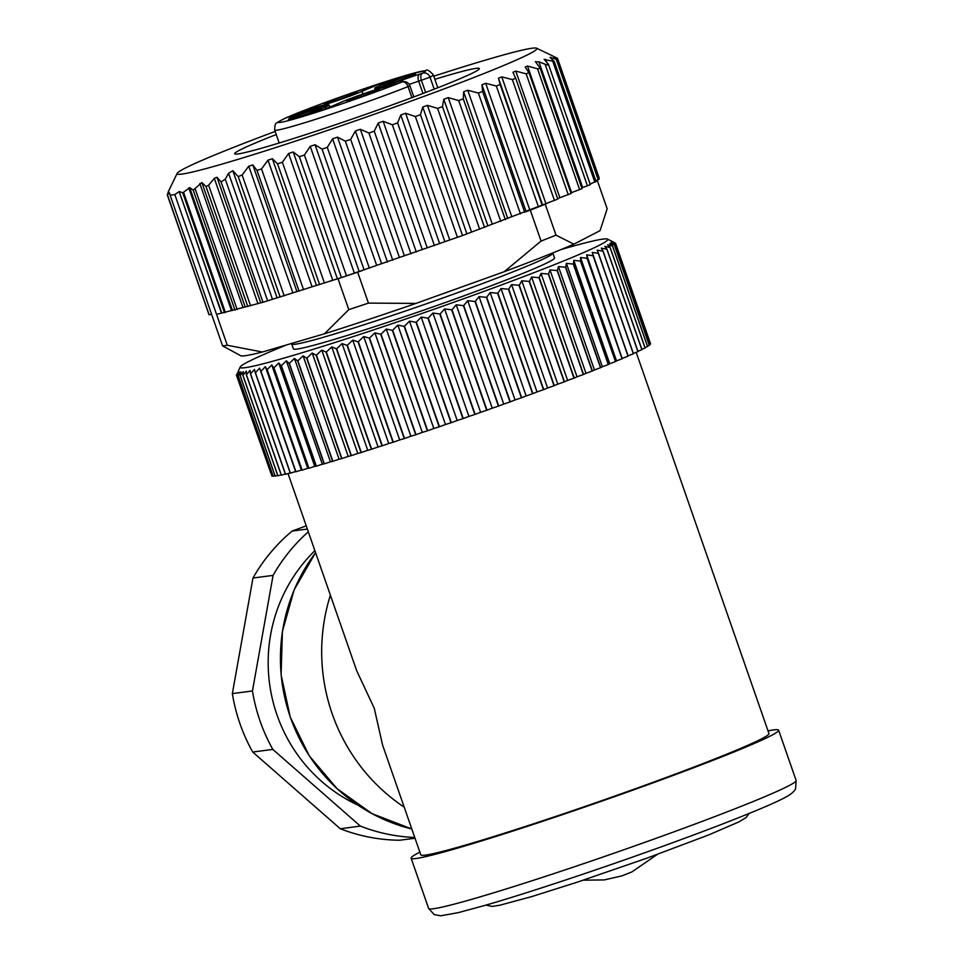 <?xml version="1.0" encoding="UTF-8"?>
<svg xmlns="http://www.w3.org/2000/svg" width="964" height="964" viewBox="0 0 964 964"><rect width="100%" height="100%" fill="white"/><g stroke="black" fill="none" stroke-linecap="round" stroke-linejoin="round"><path stroke-width="1.45" d="M434.848 79.301A129.55 5.88 160.8 0 1 476.12 68.348A129.55 5.88 160.8 0 1 479.313 68.842A129.55 5.88 160.8 0 1 369.32 113.065A129.55 5.88 160.8 0 1 237.915 153.951A129.55 5.88 160.8 0 1 234.891 153.963A129.55 5.88 160.8 0 1 276.246 134.538M275.162 131.441A190.474 8.64 -19.2 0 0 177.183 173.351A190.474 8.64 -19.2 0 0 181.895 174.086A190.474 8.64 -19.2 0 0 383.214 111.101A190.474 8.64 -19.2 0 0 536.587 48.2A190.474 8.64 -19.2 0 0 532.14 48.212A190.474 8.64 -19.2 0 0 433.764 76.204M515.812 78.602L557.782 199.078L462.551 235.529L343.63 276.861L262.979 302.274L221.804 313.071L179.184 191.619L221.491 313.131L216.538 314.36L174.821 194.559L179.184 191.619M179.485 191.547L182.75 192.86L189.691 187.606L193.21 190.161L201.85 182.521L206.007 186.51L208.622 185.208L214.321 178.364L216.996 177.268L221.081 181.931L225.275 179.147L228.601 173.303L232.794 170.664L238.216 176.593L280.175 297.093M581.991 188.631L540.214 68.468L537.538 68.83L527.501 66.022L525.151 67.058L528.947 72.625L526.163 73.83L515.788 71.083L512.92 72.288L515.68 78.229L512.366 79.59L501.774 76.867L498.448 78.217L500.159 84.519L496.352 86.037L485.687 83.29L481.94 84.76L482.603 91.423L478.373 93.05L467.757 90.242L463.636 91.809L463.274 98.822L458.695 100.557L448.248 97.629L443.814 99.28L442.464 106.618L437.584 108.414L427.426 105.329L422.762 107.04L420.461 114.68L415.363 116.536L405.627 113.258L400.783 115.005L397.614 122.91L392.36 124.79L383.154 121.283L378.213 123.031L374.237 131.188L368.911 133.044L360.343 129.272L355.367 131.008L350.679 139.37L345.365 141.202L337.533 137.141L332.592 138.816L327.29 147.359L322.06 149.119L315.035 144.745L310.227 146.347L304.407 155.023L299.346 156.698L293.213 151.975L288.585 153.493L282.38 162.253L277.548 163.808L272.366 158.747L267.992 160.145L261.521 168.941L257.002 170.363L252.821 164.94L248.76 166.194L242.133 174.99L238.216 176.593M515.68 78.229L557.782 199.078M528.947 72.625L571.11 193.487L557.602 198.572M540.021 68.131L535.394 61.539M535.574 61.853L538.888 61.792L545.094 64.214C547.998 65.263 549.106 65.287 548.432 64.287L544.142 59.31M590.33 184.618L548.432 64.287M544.347 59.623L554.204 61.371L550.034 57.382L556.24 59.25L553.661 56.792L557.373 58.226L536.587 48.2M596.041 181.497L554.204 61.371M550.034 57.382L550.938 57.334L551.384 58.635M598.969 179.304L598.21 179.75L556.24 59.25L557.192 59.346M598.74 178.364L557.373 58.226M167.628 193.933L169.013 190.318L167.387 194.873L169.483 192.86L170.122 195.174A206.862 9.387 -19.2 0 0 172.207 194.957A206.862 9.387 -19.2 0 0 174.821 194.559M582.051 188.643L570.905 192.884M590.438 184.63L581.798 187.896M596.138 181.497L590.197 183.919M598.21 179.75L595.86 180.702M597.198 180.16L607.163 208.754L600.09 230.577A190.474 8.64 160.8 0 1 600.042 230.661L573.893 244.157A190.474 8.64 160.8 0 1 504.256 271.691L541.069 241.06L530.296 210.152A206.862 9.387 -19.2 0 0 541.081 205.898A206.862 9.387 -19.2 0 0 545.25 204.235L548.6 202.512M545.25 204.235L556.011 235.156L573.893 244.157M167.387 194.595L209.104 314.662M170.122 195.174L222.6 345.883A206.862 9.387 160.8 0 0 224.696 345.678A206.862 9.387 160.8 0 0 227.299 345.269L216.538 314.36M330.049 281.054L338.027 278.717L348.787 309.637L324.482 333.797L262.377 352.017A190.474 8.64 160.8 0 1 245.145 355.716A190.474 8.64 160.8 0 1 240.699 355.728L222.6 345.883M227.299 345.269L262.377 352.017M338.027 278.717A206.862 9.387 -19.2 0 0 343.63 276.861A206.862 9.387 -19.2 0 0 357.668 272.185L362.97 270.282M357.668 272.185L368.441 303.106A206.862 9.387 160.8 0 1 348.787 309.637M524.994 212.056L530.296 210.152M368.441 303.106L416.014 303.395L504.256 271.691M556.011 235.156A206.862 9.387 160.8 0 1 541.069 241.06M416.014 303.395A190.474 8.64 160.8 0 1 324.482 333.797M290.767 343.69L291.947 344.269A138.25 6.266 -19.2 0 0 295.177 344.256A138.25 6.266 -19.2 0 0 435.415 300.623A138.25 6.266 -19.2 0 0 552.806 253.424L553.107 252.797M552.89 253.243L554.529 257.942A138.25 6.266 160.8 0 1 453.863 299.479A138.25 6.266 160.8 0 1 296.864 349.089A138.25 6.266 160.8 0 1 293.405 348.872L291.767 344.172M286.706 344.883A194.571 8.821 -19.2 0 0 240.277 366.947A194.571 8.821 -19.2 0 0 245.073 367.694A194.571 8.821 -19.2 0 0 450.73 303.347A194.571 8.821 -19.2 0 0 607.392 239.108A194.571 8.821 -19.2 0 0 602.862 239.108A194.571 8.821 -19.2 0 0 561.084 249.543M236.674 374.574L238.47 371.502L236.915 375.599A200.717 9.098 -19.2 0 0 236.939 375.599L239.337 371.803L238.156 375.767A200.717 9.098 -19.2 0 0 238.204 375.767L240.94 371.839L240.144 375.671A200.717 9.098 -19.2 0 0 240.205 375.671L243.265 371.61L242.856 375.321A200.717 9.098 -19.2 0 0 242.94 375.309L246.302 371.128L246.302 374.707A200.717 9.098 -19.2 0 0 246.398 374.683L250.05 370.393L250.447 373.827A200.717 9.098 -19.2 0 0 250.568 373.803L254.484 369.405L255.291 372.694A200.717 9.098 -19.2 0 0 255.424 372.67L259.605 368.164L260.81 371.321A200.717 9.098 -19.2 0 0 260.955 371.285L265.365 366.682L266.98 369.694A200.717 9.098 -19.2 0 0 267.149 369.646L271.752 364.958L273.776 367.826A200.717 9.098 -19.2 0 0 273.957 367.778L278.753 363.006L281.175 365.742A200.717 9.098 -19.2 0 0 281.368 365.681L286.332 360.825L289.14 363.416A200.717 9.098 -19.2 0 0 289.345 363.356L294.454 358.439L297.647 360.885A200.717 9.098 -19.2 0 0 297.864 360.813L303.094 355.837L306.66 358.15A200.717 9.098 -19.2 0 0 306.889 358.078L312.216 353.041L316.144 355.222A200.717 9.098 -19.2 0 0 316.397 355.138L321.771 350.065L326.061 352.113A200.717 9.098 -19.2 0 0 326.326 352.029L331.749 346.919L336.376 348.823A200.717 9.098 -19.2 0 0 336.641 348.739L342.087 343.606L347.04 345.389A200.717 9.098 -19.2 0 0 347.317 345.305L352.752 340.147L358.018 341.81A200.717 9.098 -19.2 0 0 358.307 341.726L363.705 336.557L369.272 338.099A200.717 9.098 -19.2 0 0 369.561 338.015L374.9 332.845L380.744 334.279A200.717 9.098 -19.2 0 0 381.033 334.183L386.287 329.037L392.384 330.363A200.717 9.098 -19.2 0 0 392.685 330.254L397.831 325.121L404.169 326.35A200.717 9.098 -19.2 0 0 404.47 326.254L409.483 321.145L416.038 322.289A200.717 9.098 -19.2 0 0 416.34 322.181L421.196 317.108L427.944 318.156A200.717 9.098 -19.2 0 0 428.245 318.06L432.92 313.023L439.849 313.999A200.717 9.098 -19.2 0 0 440.15 313.89L444.609 308.926L451.694 309.818A200.717 9.098 -19.2 0 0 451.983 309.721L456.225 304.805L463.431 305.636A200.717 9.098 -19.2 0 0 463.732 305.54L467.721 300.696L475.023 301.479A200.717 9.098 -19.2 0 0 475.324 301.37L479.048 296.599L486.434 297.334A200.717 9.098 -19.2 0 0 486.712 297.237L490.158 292.55L497.593 293.249A200.717 9.098 -19.2 0 0 497.87 293.14L501.015 288.549L508.474 289.224A200.717 9.098 -19.2 0 0 508.739 289.116L511.571 284.621L519.03 285.272A200.717 9.098 -19.2 0 0 519.295 285.175L521.789 280.789L529.212 281.416A200.717 9.098 -19.2 0 0 529.465 281.319L531.622 277.042L538.997 277.68A200.717 9.098 -19.2 0 0 539.238 277.584L541.021 273.415L548.335 274.053A200.717 9.098 -19.2 0 0 548.564 273.969L549.974 269.92L557.18 270.583A200.717 9.098 -19.2 0 0 557.397 270.486L558.433 266.57L565.519 267.245A200.717 9.098 -19.2 0 0 565.723 267.173L566.374 263.377L573.303 264.088A200.717 9.098 -19.2 0 0 573.484 264.003L573.749 260.352L580.497 261.099A200.717 9.098 -19.2 0 0 580.677 261.027L580.533 257.509L587.088 258.304A200.717 9.098 -19.2 0 0 587.257 258.244L586.702 254.858L593.053 255.713A200.717 9.098 -19.2 0 0 593.197 255.653L592.233 252.411L598.343 253.327A200.717 9.098 -19.2 0 0 598.475 253.279L597.114 250.17L602.958 251.17A200.717 9.098 -19.2 0 0 603.066 251.122L601.307 248.158L606.886 249.242A200.717 9.098 -19.2 0 0 606.971 249.194L604.814 246.374L610.079 247.543A200.717 9.098 -19.2 0 0 610.152 247.495L607.597 244.82L612.562 246.085A200.717 9.098 -19.2 0 0 612.61 246.049L609.67 243.518L614.309 244.88A200.717 9.098 -19.2 0 0 614.333 244.856L611.007 242.458L615.297 243.928A200.717 9.098 -19.2 0 0 615.321 243.916L611.61 241.651L615.55 243.241A200.717 9.098 -19.2 0 0 615.55 243.229L615.116 243M242.856 375.321L277.849 475.794A200.717 9.098 -19.2 0 0 277.921 475.782L242.94 375.309M281.175 474.83L277.921 475.782M246.302 374.707L281.295 475.18A200.717 9.098 -19.2 0 0 281.38 475.168L246.398 374.683M285.332 473.987L281.368 475.168M250.447 373.827L285.44 474.312A200.717 9.098 160.8 0 0 285.549 474.276L250.568 373.803M290.176 472.878L285.549 474.276M255.291 372.694L290.285 473.179A200.717 9.098 160.8 0 0 290.417 473.143L255.424 372.67M259.605 368.164L295.599 471.541L290.417 473.143M260.81 371.321L295.599 471.541M265.365 366.682L301.358 470.058L295.948 471.758A200.717 9.098 160.8 0 1 295.803 471.794M295.948 471.758L260.955 371.285M266.98 369.694L301.358 470.058M271.752 364.958L307.757 468.335L302.13 470.131A200.717 9.098 160.8 0 1 301.973 470.167M302.13 470.131L267.149 369.646M273.776 367.826L308.757 468.311L307.757 468.335M278.753 363.006L314.746 466.383L308.938 468.263A200.717 9.098 160.8 0 1 308.757 468.311M308.938 468.263L273.957 367.778M281.175 365.742L316.18 466.202L314.746 466.383M286.332 360.825L322.325 464.202L316.349 466.154A200.717 9.098 160.8 0 1 316.18 466.202M316.349 466.154L281.368 365.681M289.14 363.416L324.121 463.889L322.325 464.202M294.454 358.439L330.447 461.816L324.338 463.829A200.717 9.098 160.8 0 1 324.121 463.889M324.338 463.829L289.345 363.356M297.647 360.885L332.64 461.358L330.447 461.816M303.094 355.837L339.087 459.213L332.857 461.298A200.717 9.098 160.8 0 1 332.64 461.358M332.857 461.298L297.864 360.813M306.66 358.15L341.654 458.623L339.087 459.213M312.216 353.041L348.209 456.418L341.883 458.551A200.717 9.098 160.8 0 1 341.654 458.623M341.883 458.551L306.889 358.078M316.144 355.222L351.137 455.695L348.209 456.418M321.771 350.065L357.777 453.442L351.378 455.623A200.717 9.098 160.8 0 1 351.137 455.695M351.378 455.623L316.397 355.138M326.061 352.113L361.054 452.586L357.777 453.442M331.749 346.919L367.742 450.296L361.307 452.502A200.717 9.098 160.8 0 1 361.054 452.586M361.307 452.502L326.326 352.029M336.376 348.823L371.369 449.308L367.742 450.296M342.087 343.606L378.081 446.983L371.634 449.224A200.717 9.098 160.8 0 1 371.369 449.308M371.634 449.224L336.641 348.739M347.04 345.389L382.033 445.874L378.081 446.983M352.752 340.147L388.745 443.524L382.31 445.778A200.717 9.098 160.8 0 1 382.033 445.874M382.31 445.778L347.317 345.305M358.018 341.81L393.011 442.295L388.745 443.524M363.705 336.557L399.699 439.933L393.3 442.199A200.717 9.098 160.8 0 1 393.011 442.295M393.3 442.199L358.307 341.726M369.272 338.099L404.253 438.584L399.699 439.933M374.9 332.845L410.893 436.222L404.543 438.487A200.717 9.098 160.8 0 1 404.253 438.584M404.543 438.487L369.561 338.015M380.744 334.279L415.725 434.764L410.893 436.222M386.287 329.037L422.292 432.402L415.954 434.692A200.717 9.098 160.8 0 1 415.725 434.764M416.002 434.668L381.033 334.183M392.384 330.363L427.377 430.836L422.292 432.402M397.831 325.121L433.824 428.498L427.679 430.739A200.717 9.098 160.8 0 1 427.377 430.836M427.679 430.739L392.685 330.254M404.169 326.35L439.162 426.835L433.824 428.498M409.483 321.145L445.476 424.522L439.464 426.727A200.717 9.098 160.8 0 1 439.162 426.835M439.464 426.727L404.47 326.254M416.038 322.289L451.032 422.762L445.476 424.522M421.196 317.108L457.189 420.485L451.333 422.654A200.717 9.098 160.8 0 1 451.032 422.762M451.333 422.654L416.34 322.181M427.944 318.156L462.937 418.641L457.189 420.485M432.92 313.023L468.914 416.4L463.238 418.533A200.717 9.098 160.8 0 1 462.937 418.641M463.238 418.533L428.245 318.06M439.849 313.999L474.83 414.472L468.914 416.4M444.609 308.926L480.614 412.291L475.132 414.375A200.717 9.098 160.8 0 1 474.83 414.472M475.132 414.375L440.15 313.89M451.694 309.818L486.687 410.29L480.614 412.291M486.687 410.29A200.717 9.098 -19.2 0 0 487.013 410.182L451.983 309.721M456.225 304.805L492.23 408.182L487.001 410.182M463.431 305.636L498.424 406.121L492.23 408.182M498.424 406.121A200.717 9.098 -19.2 0 0 498.725 406.013L463.732 305.54M467.721 300.696L503.726 404.061L498.725 406.013M475.023 301.479L510.016 401.952L503.726 404.061M510.016 401.952A200.717 9.098 -19.2 0 0 510.305 401.843L475.324 301.37M479.048 296.599L515.053 399.976L510.305 401.843M486.434 297.334L521.404 397.819L515.053 399.976M521.404 397.819A200.717 9.098 -19.2 0 0 521.681 397.722L486.712 297.237M490.158 292.55L526.163 395.927L521.693 397.71M497.593 293.249L532.586 393.722L526.163 395.927M501.015 288.549L537.02 391.926L532.863 393.625A200.717 9.098 160.8 0 1 532.586 393.722M532.863 393.625L497.87 293.14M508.474 289.224L543.467 389.697L537.02 391.926M511.571 284.621L547.576 387.998L543.732 389.601A200.717 9.098 160.8 0 1 543.467 389.697M543.732 389.601L508.739 289.116M519.03 285.272L554.023 385.757L547.576 387.998M521.789 280.789L557.782 384.154L554.276 385.648A200.717 9.098 160.8 0 1 554.023 385.757M554.276 385.648L519.295 285.175M529.212 281.416L564.205 381.901L557.782 384.154M531.622 277.042L567.615 380.418L564.458 381.804A200.717 9.098 160.8 0 1 564.205 381.901M564.458 381.804L529.465 281.319M538.997 277.68L573.99 378.153L567.615 380.418M541.021 273.415L577.014 376.791L574.231 378.057A200.717 9.098 160.8 0 1 573.99 378.153M574.231 378.057L539.238 277.584M548.335 274.053L583.341 374.526L577.014 376.791M549.974 269.92L585.979 373.297L583.545 374.442A200.717 9.098 160.8 0 1 583.341 374.526M583.545 374.442L548.564 273.969M557.18 270.583L592.173 371.056L585.979 373.297M558.433 266.57L594.439 369.947L592.39 370.971A200.717 9.098 160.8 0 1 592.173 371.056M592.39 370.971L557.397 270.486M565.519 267.245L600.5 367.73L594.439 369.947M566.374 263.377L602.367 366.754L600.705 367.646A200.717 9.098 160.8 0 1 600.5 367.73M600.705 367.646L565.723 267.173M573.303 264.088L608.284 364.561L602.367 366.754M573.749 260.352L609.742 363.729L608.477 364.488A200.717 9.098 160.8 0 1 608.284 364.561M608.477 364.488L573.484 264.003M580.497 261.099L615.49 361.584L609.742 363.729M580.533 257.509L616.526 360.885L615.671 361.5A200.717 9.098 160.8 0 1 615.49 361.584M615.671 361.5L580.677 261.027M587.088 258.304L622.081 358.789L616.526 360.885M586.702 254.858L622.238 358.716A200.717 9.098 160.8 0 1 622.081 358.789M622.238 358.716L587.257 258.244M593.053 255.713L628.034 356.186L622.708 358.234M592.233 252.411L628.179 356.126A200.717 9.098 160.8 0 1 628.034 356.186M628.179 356.126L593.197 255.653M598.343 253.327L633.336 353.812L628.239 355.776M598.475 253.279L633.456 353.752A200.717 9.098 160.8 0 1 633.336 353.812M602.958 251.17L637.951 351.643L633.36 353.451M603.066 251.122L638.06 351.595A200.717 9.098 160.8 0 1 637.951 351.643M606.886 249.242L641.867 349.715L637.951 351.27M606.971 249.194L641.964 349.667A200.717 9.098 160.8 0 1 641.867 349.715M610.079 247.543L645.073 348.016L641.843 349.329M610.152 247.495L645.145 347.98A200.717 9.098 160.8 0 1 645.073 348.016M612.562 246.085L647.555 346.558L645.012 347.618M612.61 246.049L647.603 346.534A200.717 9.098 160.8 0 1 647.555 346.558M649.326 345.329A200.717 9.098 160.8 0 1 649.29 345.365L614.333 244.856L649.29 345.365L647.471 346.136M615.297 243.928L650.29 344.413L649.17 344.895M650.302 344.389A200.717 9.098 160.8 0 1 650.29 344.413L615.321 243.916M650.543 343.702A200.717 9.098 160.8 0 1 650.543 343.714L615.55 243.229L650.134 343.895M240.277 366.947L238.337 370.959M236.421 375.165A200.717 9.098 -19.2 0 0 236.421 375.177L271.728 475.577M236.915 375.599L271.908 476.071A200.717 9.098 160.8 0 1 271.908 476.071L236.939 375.599M272.993 475.794L271.92 476.083M238.156 375.767L273.149 476.24A200.717 9.098 -19.2 0 0 273.198 476.24L238.204 375.767M274.993 475.746L273.21 476.24M240.144 375.671L275.126 476.156M275.138 476.156A200.717 9.098 -19.2 0 0 275.198 476.144L240.205 375.671M277.716 475.421L275.198 476.144M288.019 473.529L356.728 670.824L374.261 708.251L382.6 745.112L420.798 854.815A184.329 8.363 160.8 0 0 634.746 788.962A184.329 8.363 160.8 0 0 768.959 733.568L636.192 352.33M404.193 807.145A184.329 179.894 -97.5 0 1 330.387 595.174M419.87 852.152A194.571 8.821 -19.2 0 0 411.122 858.189A194.571 8.821 -19.2 0 0 636.963 788.673A194.571 8.821 -19.2 0 0 778.635 730.206A194.571 8.821 -19.2 0 0 768.031 730.905M357.837 805.085A155.662 151.914 -97.5 0 1 277.03 715.011A155.662 151.914 -97.5 0 1 314.879 550.673M308.311 531.803A174.098 169.905 82.5 0 0 273.077 575.388L252.46 690.959A174.098 169.905 82.5 0 0 260.087 721.096A174.098 169.905 82.5 0 0 272.812 749.402L360.379 826.1A174.098 169.905 82.5 0 0 414.761 837.475M307.359 529.067L292.128 531.068L306.239 525.862M252.46 690.959L232.36 693.598L252.966 578.026A174.098 169.905 -97.5 0 1 292.128 531.068M252.966 578.026L273.077 575.388M360.379 826.1L340.28 828.739L252.713 752.041A174.098 169.905 -97.5 0 1 239.976 723.735A174.098 169.905 -97.5 0 1 232.36 693.598M252.713 752.041L272.812 749.402M415.026 838.234L399.783 840.234A174.098 169.905 -97.5 0 1 340.28 828.739M211.646 314.397L209.128 314.734M279.186 142.985L274.68 130.068A83.976 3.808 -19.2 0 0 276.776 130.2A83.976 3.808 -19.2 0 0 408.061 86.615L409.905 85.76A6.146 6.146 0 0 0 402.253 81.916A6.146 3.314 72.5 0 0 402.084 81.976L399.349 82.844A6.146 3.314 -107.5 0 1 399.518 82.784L376.478 89.483A26.631 1.205 -19.2 0 0 341.858 101.931L324.555 109.366L308.106 114.559L325.41 107.125A26.631 1.205 -19.2 0 0 329.182 105.124A26.631 1.205 -19.2 0 0 328.519 105.088A26.631 1.205 -19.2 0 0 317.277 108.197L288.73 117.21L299.491 112.655L327.459 103.823A26.631 1.205 -19.2 0 0 362.078 91.375L379.382 83.94L395.83 78.747L378.527 86.182A26.631 1.205 -19.2 0 0 374.755 88.182A26.631 1.205 -19.2 0 0 375.418 88.23A26.631 1.205 -19.2 0 0 386.66 85.109L400.385 80.783L407.145 82.434M324.892 103.859A17.412 0.795 160.8 0 1 324.482 103.859A17.412 0.795 160.8 0 1 338.497 98.111A17.412 0.795 160.8 0 1 356.897 92.363A17.412 0.795 160.8 0 1 357.331 92.424A17.412 0.795 160.8 0 1 342.545 98.364A17.412 0.795 160.8 0 1 324.892 103.859M288.887 119.331A17.412 0.795 160.8 0 1 288.477 119.331A17.412 0.795 160.8 0 1 302.503 113.583A17.412 0.795 160.8 0 1 320.904 107.823A17.412 0.795 160.8 0 1 321.325 107.884A17.412 0.795 160.8 0 1 306.54 113.836A17.412 0.795 160.8 0 1 288.887 119.331M347.04 100.955A17.412 0.795 160.8 0 1 346.63 100.955A17.412 0.795 160.8 0 1 360.644 95.207A17.412 0.795 160.8 0 1 379.045 89.447A17.412 0.795 160.8 0 1 379.479 89.519A17.412 0.795 160.8 0 1 364.693 95.46A17.412 0.795 160.8 0 1 347.04 100.955M383.033 85.495A17.412 0.795 160.8 0 1 382.636 85.495A17.412 0.795 160.8 0 1 396.65 79.747A17.412 0.795 160.8 0 1 415.05 73.987A17.412 0.795 160.8 0 1 415.484 74.047A17.412 0.795 160.8 0 1 400.699 80A17.412 0.795 160.8 0 1 383.033 85.495M299.852 113.704L299.491 112.655M379.949 85.567L379.382 83.94M182.75 192.86L224.492 312.71M225.431 312.481L183.63 192.463M188.763 187.896L231.529 310.685M232.469 310.456L189.691 187.606M193.21 190.161L234.987 310.119M237.156 309.504L195.198 189.004M199.813 183.522L243.024 307.6M245.181 306.986L201.85 182.521M206.007 186.51L247.844 306.636M250.616 305.817L208.622 185.208M214.321 178.364L257.858 303.395M260.642 302.576L216.996 177.268M221.081 181.931L262.979 302.274M267.63 300.804L225.275 179.147M228.601 173.303L272.402 299.093M277.005 297.623L232.794 170.664M284.211 295.84L242.133 174.99M248.76 166.194L292.851 292.803M296.9 291.538L252.821 164.94M257.002 170.363L299.081 291.212M303.6 289.778L261.521 168.941M267.992 160.145L312.083 286.754M316.457 285.344L272.366 158.747M277.548 163.808L319.638 284.657M324.458 283.091L282.38 162.253M288.585 153.493L332.676 280.102M337.304 278.584L293.213 151.975M299.346 156.698L341.425 277.536M346.498 275.861L304.407 155.023M310.227 146.347L354.306 272.957M359.126 271.342L315.035 144.745M322.06 149.119L364.139 269.956M369.369 268.197L327.29 147.359M332.592 138.816L376.683 265.425M381.611 263.738L337.533 137.141M345.365 141.202L387.444 262.039M392.758 260.208L350.679 139.37M355.367 131.008L399.458 257.605M404.434 255.882L360.343 129.272M368.911 133.044L411.001 253.893M416.315 252.026L374.237 131.188M378.213 123.031L422.292 249.628M427.245 247.881L383.154 121.283M392.36 124.79L434.439 245.627M439.692 243.759L397.614 122.91M400.783 115.005L444.874 241.603M449.718 239.867L405.627 113.258M415.363 116.536L457.442 237.373M462.551 235.529L420.461 114.68M422.762 107.04L466.841 233.65M471.517 231.938L427.426 105.329M437.584 108.414L479.662 229.263M484.543 227.456L442.464 106.618M443.814 99.28L487.904 225.889M492.327 224.226L448.248 97.629M458.695 100.557L500.774 221.395M505.353 219.659L463.274 98.822M463.636 91.809L507.727 218.418M511.848 216.84L467.757 90.242M478.373 93.05L520.464 213.9M524.681 212.261L482.603 91.423M481.94 84.76L526.031 211.369M529.778 209.887L485.687 83.29M496.352 86.037L538.442 206.874M542.238 205.368L500.159 84.519M498.448 78.217L542.539 204.826M545.865 203.476L501.774 76.867M512.366 79.59L554.445 200.44M559.867 197.692L515.788 71.083M526.163 73.83L568.242 194.668M571.592 192.631L527.501 66.022M537.538 68.83L579.629 189.667M552.83 61.503L594.824 182.112M546.709 62.274L545.66 59.274M545.094 64.214L587.45 185.859M582.69 187.57L538.888 61.792M428.618 908.425L434.149 914.571L440.644 915.8L458.201 912.655L484.241 905.606C525.669 893.664 594.198 870.974 655.701 848.838C717.71 826.594 769.332 806.049 784.865 797.602C790.564 794.722 794.143 791.745 795.613 788.697L796.119 780.442A194.571 8.821 160.8 0 1 654.46 838.909A194.571 8.821 160.8 0 1 428.618 908.425L411.122 858.189M315.553 552.613L294.141 589.884L282.404 631.468L281.09 674.776L290.26 717.144L309.348 755.957L337.195 788.805L372.056 813.664L411.809 828.992A174.339 170.146 -97.5 0 1 315.577 552.661M169.483 192.86L169.76 193.631M434.21 89.158L430.028 77.18A6.146 5.856 -117.4 0 0 422.449 73.228A77.831 3.531 160.8 0 0 347.703 94.412A77.831 3.531 160.8 0 0 284.38 121.609A77.831 3.531 160.8 0 0 402.084 81.976A6.146 4.109 68.5 0 1 408.061 86.615L411.893 97.641M422.955 93.472L418.677 81.205L430.028 77.18A83.976 3.808 -19.2 0 0 433.294 74.831C429.354 70.553 426.871 69.119 425.847 70.529L410.869 73.939L352.065 92.881C317.614 104.871 292.478 114.74 283.802 118.897L277.439 122.356C277.186 123.657 274.728 121.295 274.68 130.068M400.385 80.783A20.485 0.928 160.8 0 1 419.714 74.095L422.449 73.228A6.146 3.314 72.5 0 0 421.413 80.337L425.63 92.46M409.23 84.398A14.34 0.651 160.8 0 1 418.677 81.205A6.146 3.314 -107.5 0 1 419.714 74.095M399.349 82.844A20.485 0.928 160.8 0 1 390.203 85.157M387.034 86.157L386.66 85.109M325.41 107.125L325.977 108.751M327.459 103.823L327.929 105.184M362.982 93.99L362.078 91.375M557.493 58.286L599.21 178.087M557.349 59.503L599.078 179.316M177.183 173.351L168.278 191.74M607.392 239.108L613.586 242.085M778.635 730.206L796.119 780.442M485.989 905.1L492.158 906.413L499.689 905.256L531.706 896.604L577.171 882.205L647.302 858.02L708.673 834.945L738.798 821.943L746.076 817.58L749.1 813.471M657.4 854.369L631.769 871.986L621.888 875.89L604.295 879.915L583.256 880.192M167.302 194.921L209.019 314.722M413.797 96.93L409.905 85.76M437.789 87.76L433.294 74.831M402.253 81.916L399.518 82.784M329.857 107.088L329.182 105.124M375.333 89.857L374.755 88.182"/></g></svg>
